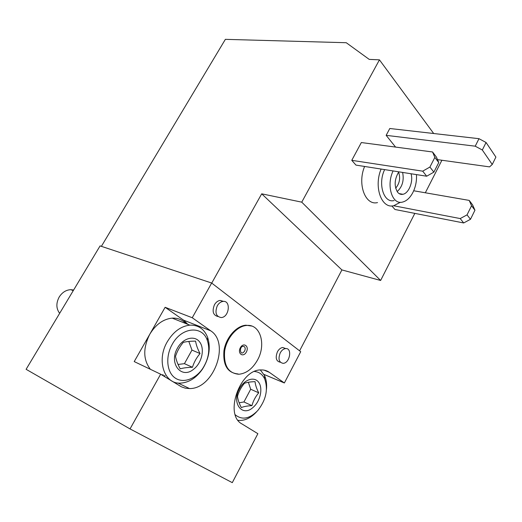 <?xml version="1.0" encoding="UTF-8"?>
<svg xmlns="http://www.w3.org/2000/svg" width="522" height="522" viewBox="0 0 522 522"><rect width="100%" height="100%" fill="white"/><g stroke="black" fill="none" stroke-linecap="round" stroke-linejoin="round"><path stroke-width="0.78" d="M433.691 133.508L379.448 59.847L369.224 59.391L346.256 42.719L225.373 39.346L101.385 246.332M475.222 146.186L478.987 138.689L389.79 128.497L386.156 135.342L475.222 146.186L482.321 150.003L492.253 164.482L489.551 166.883L437.521 159.634M395.572 147.08L386.156 135.342M432.562 151.98L436.457 157.135L438.754 162.557L433.867 172.136L426.696 176.214L355.965 165.102L351.776 160.332L361.341 142.545L432.562 151.98L434.852 157.409L429.913 167.047L422.703 171.164L351.776 160.332M413.705 190.765L469.2 200.402L472.599 204.892L474.948 210.222L470.485 219.292L463.68 222.959L394.958 209.485L391.82 205.916M377.523 202.582C365.322 205.825 357.126 184.09 364.61 166.459M414.827 213.381L380.629 280.464L301.749 202.158L379.448 59.847M441.912 160.247L425.326 192.788M380.629 280.464L341.903 269.926L261.705 193.819L301.749 202.158M211.743 283.087L261.705 193.819M341.903 269.926L299.595 350.836M211.671 283.035L300.711 351.697L284.366 382.972L269.332 372.33C266.905 370.627 264.132 369.824 261.007 369.935C239.976 369.132 223.834 414.801 242.032 423.988L257.875 433.684L232.29 482.654L130.03 428.914L26.1 369.308L100.08 245.901L211.671 283.035L192.246 317.748L165.128 307.295L134.213 361.583L160.652 374.196L130.03 428.914M263.969 374.418L284.366 382.972M280.275 362.222C276.105 361.289 275.166 357.798 277.443 351.763C278.918 349.153 280.712 347.73 282.826 347.495L285.508 348.507M217.968 316.528C213.08 315.236 211.906 311.321 214.438 304.789C215.958 302.199 217.863 300.744 220.16 300.418L223.468 301.39M160.652 374.196L181.356 386.795L185.297 388.179L189.532 388.564C213.642 389.112 230.346 343.071 210.679 330.798L192.246 317.748M238.104 373.954C227.566 372.976 222.848 365.23 223.951 350.719C225.941 337.688 236.303 325.832 245.927 325.199L251.715 326.048M381.106 169.05C373.543 186.993 381.595 209.054 393.758 205.707L400.387 202.275M384.649 169.604C377.576 183.933 383.833 203.436 394.103 200.546M393.105 170.935C385.999 185.388 392.185 205.042 402.449 202.105C406.54 201.107 410.011 197.91 412.869 192.527C415.656 186.902 416.85 180.925 416.439 174.602M398.788 171.829C394.351 179.411 393.993 186.256 397.712 192.364C399.193 194.04 400.922 194.68 402.912 194.288C408.83 193.349 413.541 181.369 411.023 173.748M463.68 222.959L460.208 218.568L393.575 205.74M469.2 200.402L471.549 205.746L467.04 214.868L460.208 218.568M474.948 210.222L471.549 205.746M470.485 219.292L467.04 214.868M426.696 176.214L422.703 171.164M438.754 162.557L434.852 157.409M433.867 172.136L429.913 167.047M395.669 188.201C399.65 183.352 400.622 177.995 398.573 172.123M397.151 191.607C402.384 186.772 404.204 180.377 402.612 172.43M257.529 360.01C266.422 344.396 260.295 323.829 246.632 325.46C237.008 326.093 226.639 337.962 224.649 351.006C223.54 365.531 228.258 373.276 238.802 374.254C246.312 373.524 252.557 368.773 257.529 360.01M246.358 352.037C249.536 346.249 243.5 341.858 240.342 347.743C237.138 353.616 243.265 357.903 246.358 352.037M244.283 346.608C245.373 347.645 245.484 349.114 244.622 351.019C239.709 357.981 238.645 344.37 244.283 346.608M187.822 324.338L183.548 320.136L165.128 307.295M163.386 375.866L165.082 375.736M150.388 369.302C143.106 359.749 142.911 348.057 149.794 334.224C155.771 324.443 163.223 319.079 172.156 318.133C177.663 317.859 182.25 319.673 185.904 323.581M163.216 374.848L161.65 374.803M478.987 138.689L486.067 142.493L482.321 150.003M486.067 142.493L495.9 157.089L492.253 164.482M239.487 388.662C244.433 379.24 254.54 376.147 258.762 382.456C263.153 388.544 260.23 401.392 253.105 407.375C242.299 417.541 231.253 403.023 239.487 388.662M258.723 392.818C255.473 396.655 253.209 400.935 251.937 405.659C247.526 405.855 243.989 406.488 241.321 407.551C239.135 403.421 237.856 399.682 237.484 396.335C238.835 391.5 241.164 387.148 244.459 383.272C247.115 382.319 250.658 381.784 255.075 381.654C255.382 384.995 256.596 388.72 258.723 392.818L250.69 389.249L248.374 382.274M254.508 371.507C259.075 371.879 262.455 374.333 264.647 378.855C268.36 389.347 266.076 399.904 257.796 410.52C249.581 418.905 242.077 420.334 235.278 414.807M260.361 369.974L264.523 375.507C266.311 379.461 266.964 384.068 266.468 389.321M256.556 411.838C251.363 417.476 245.855 420.354 240.035 420.471L238.058 420.308M177.565 347.946C183.098 337.851 194.745 334.98 199.756 342.119C204.957 349.016 201.851 362.927 193.734 369.139C181.454 379.762 168.319 363.312 177.565 347.946M200.037 353.544C196.52 357.687 193.995 362.268 192.461 367.279C187.515 367.377 183.431 367.899 180.214 368.839C177.748 364.297 176.182 360.134 175.522 356.343C177.154 351.215 179.757 346.556 183.326 342.36C186.537 341.558 190.628 341.147 195.593 341.12C196.161 344.905 197.636 349.042 200.037 353.544L191.959 350.092L188.82 341.447M172.188 344.416C181.499 326.857 202.536 325.16 207.358 340.507C210.209 349.577 208.702 358.829 202.843 368.271C195.633 379.213 182.883 383.768 174.818 377.771C166.675 371.918 165.357 356.441 172.188 344.416M167.301 341.747C173.363 331.711 180.88 326.178 189.858 325.141C198.353 324.899 204.285 328.984 207.639 337.395C210.895 347.756 209.172 358.32 202.49 369.087C196.363 377.869 189.062 382.548 180.586 383.122C164.352 384.407 156.156 360.382 167.301 341.747M59.665 313.324C56.108 308.58 55.965 303.125 59.234 296.959C62.229 292.34 66.092 289.912 70.822 289.671L73.628 290.023M239.135 402.788L243.937 401.96L250.69 389.249M243.937 401.96L251.937 405.659M178.061 364.454L184.429 363.671L191.959 350.092M184.429 363.671L192.461 367.279M217.276 305.807C218.803 303.21 220.715 301.749 223.011 301.416C231.161 300.228 229.302 317.213 221.269 317.565C216.036 316.632 214.705 312.711 217.276 305.807M280.255 352.846C281.736 350.229 283.531 348.8 285.645 348.565C292.542 347.828 289.821 363.351 283.074 363.338C278.911 362.405 277.972 358.908 280.255 352.846M183.548 320.136L210.679 330.798M264.008 370.118L269.332 372.33M399.128 193.61L402.912 194.288M245.927 325.199L246.632 325.46M177.826 382.972L189.532 388.564M264.647 378.855L264.523 375.507M207.358 340.507L207.639 337.395M202.843 368.271L202.49 369.087M189.858 325.141L172.156 318.133M73.243 290.669L70.822 289.671M223.011 301.416L220.16 300.418M285.645 348.565L282.826 347.495"/></g></svg>
